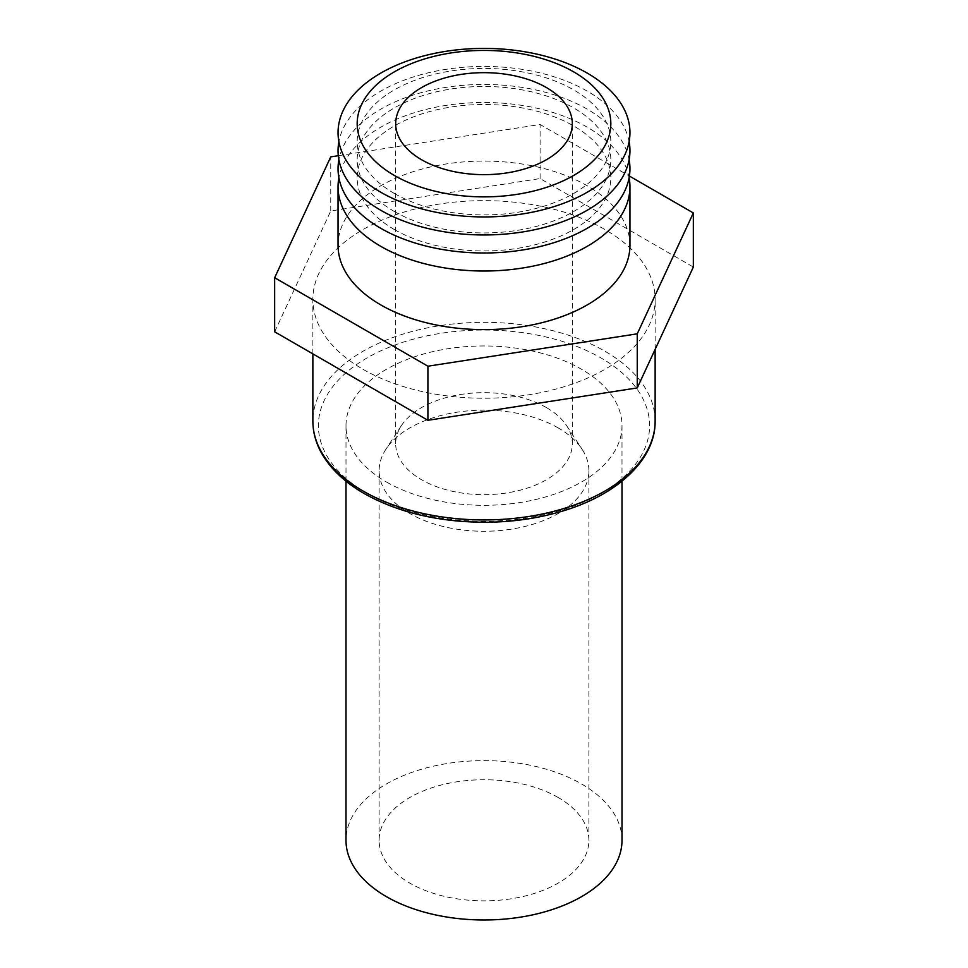 <?xml version="1.0" encoding="UTF-8"?>
<svg xmlns="http://www.w3.org/2000/svg" width="968" height="968" viewBox="0 0 968 968"><rect width="100%" height="100%" fill="white"/><g stroke="black" fill="none" stroke-linecap="round" stroke-linejoin="round"><path stroke-width="0.73" stroke-dasharray="4.84 3.63" d="M394.315 193.455A126.832 73.229 0 0 0 573.685 193.455A126.832 73.229 0 0 0 573.685 89.903A126.832 73.229 0 0 0 394.315 89.903A126.832 73.229 0 0 0 394.315 193.455M629.115 141.679A145.95 84.264 0 0 0 587.201 91.113A145.95 84.264 0 0 0 435.443 71.233A145.95 84.264 0 0 0 338.885 141.679M394.315 211.484A126.832 73.229 0 0 0 573.685 211.484A126.832 73.229 0 0 0 573.685 107.932A126.832 73.229 0 0 0 394.315 107.932A126.832 73.229 0 0 0 394.315 211.484M629.115 159.708A145.95 84.264 0 0 0 587.201 109.142A145.95 84.264 0 0 0 435.443 89.262A145.95 84.264 0 0 0 338.885 159.708M394.315 229.513A126.832 73.229 0 0 0 573.685 229.513A126.832 73.229 0 0 0 573.685 125.961A126.832 73.229 0 0 0 394.315 125.961A126.832 73.229 0 0 0 394.315 229.513M629.115 177.737A145.95 84.264 0 0 0 587.201 127.171A145.95 84.264 0 0 0 435.443 107.291A145.95 84.264 0 0 0 338.885 177.737M629.95 245.352A145.95 84.264 0 0 0 587.201 185.759A145.95 84.264 0 0 0 428.146 167.5A145.95 84.264 0 0 0 338.05 245.352M363 369.292A171.13 98.797 0 0 0 549.485 390.709A171.13 98.797 0 0 0 655.13 299.439A171.13 98.797 0 0 0 605 229.573A171.13 98.797 0 0 0 418.515 208.156A171.13 98.797 0 0 0 312.87 299.439A171.13 98.797 0 0 0 363 369.292M622 840.309A138 79.678 0 0 0 581.587 783.971A138 79.678 0 0 0 431.184 766.692A138 79.678 0 0 0 345.999 840.309M386.413 481.979A138 79.678 0 0 0 536.816 499.246A138 79.678 0 0 0 622 425.642A138 79.678 0 0 0 581.587 369.304A138 79.678 0 0 0 431.184 352.025A138 79.678 0 0 0 345.999 425.642A138 79.678 0 0 0 386.413 481.979M558.161 427.892A104.883 60.548 0 0 0 385.893 449.297A104.883 60.548 0 0 0 379.117 470.714A104.883 60.548 0 0 0 409.839 513.524A104.883 60.548 0 0 0 524.136 526.653A104.883 60.548 0 0 0 588.883 470.714A104.883 60.548 0 0 0 582.107 449.297A104.883 60.548 0 0 0 558.161 427.892M558.161 797.487A104.883 60.548 0 0 0 443.864 784.358A104.883 60.548 0 0 0 379.117 840.309A104.883 60.548 0 0 0 409.839 883.131A104.883 60.548 0 0 0 524.136 896.247A104.883 60.548 0 0 0 588.883 840.309A104.883 60.548 0 0 0 558.161 797.487M546.46 407.613A88.318 50.989 0 0 0 401.381 425.642A88.318 50.989 0 0 0 395.682 443.671A88.318 50.989 0 0 0 421.54 479.729A88.318 50.989 0 0 0 517.795 490.776A88.318 50.989 0 0 0 572.318 443.671A88.318 50.989 0 0 0 566.619 425.642A88.318 50.989 0 0 0 546.46 407.613M274.658 331.818L330.754 210.963L540.096 178.572L693.342 267.047M338.304 155.703L540.096 124.485L629.406 176.055M330.754 210.963L330.754 156.876M540.096 178.572L540.096 124.485M655.13 421.128A171.13 98.797 0 0 0 605 351.275A171.13 98.797 0 0 0 418.515 329.858A171.13 98.797 0 0 0 312.87 421.128M366.896 493.244A165.613 95.614 0 0 0 601.104 493.244A165.613 95.614 0 0 0 601.104 358.027A165.613 95.614 0 0 0 366.896 358.027A165.613 95.614 0 0 0 366.896 493.244M655.13 349.387L655.13 299.439M622 481.181L622 425.642M379.117 840.309L379.117 470.714M401.381 425.642L385.893 449.297M395.682 443.671L395.682 123.65M572.318 443.671L572.318 123.65M566.619 425.642L582.107 449.297M588.883 840.309L588.883 470.714M345.999 481.181L345.999 425.642M312.87 353.877L312.87 299.439"/><path stroke-width="1.45" d="M394.315 175.426A126.832 73.229 0 0 0 573.685 175.426A126.832 73.229 0 0 0 573.685 71.874A126.832 73.229 0 0 0 394.315 71.874A126.832 73.229 0 0 0 394.315 175.426M380.799 192.257A145.95 84.264 0 0 0 587.201 192.257A145.95 84.264 0 0 0 587.201 73.084A145.95 84.264 0 0 0 380.799 73.084A145.95 84.264 0 0 0 380.799 192.257M338.885 141.679A145.95 84.264 0 0 0 380.799 210.286A145.95 84.264 0 0 0 546.993 226.706A145.95 84.264 0 0 0 629.115 141.679M338.885 159.708A145.95 84.264 0 0 0 380.799 228.315A145.95 84.264 0 0 0 546.993 244.735A145.95 84.264 0 0 0 629.115 159.708M338.885 177.737A145.95 84.264 0 0 0 338.05 186.751A145.95 84.264 0 0 0 380.799 246.344A145.95 84.264 0 0 0 539.854 264.603A145.95 84.264 0 0 0 629.95 186.751A145.95 84.264 0 0 0 629.115 177.737M338.05 186.751L338.05 245.352A145.95 84.264 0 0 0 380.799 304.932A145.95 84.264 0 0 0 539.854 323.203A145.95 84.264 0 0 0 629.95 245.352L629.95 186.751M345.999 481.181L345.999 840.309A138 79.678 0 0 0 386.413 896.646A138 79.678 0 0 0 536.816 913.913A138 79.678 0 0 0 622 840.309L622 481.181M546.46 87.592A88.318 50.989 0 0 0 450.205 76.545A88.318 50.989 0 0 0 395.682 123.65A88.318 50.989 0 0 0 421.54 159.708A88.318 50.989 0 0 0 517.795 170.767A88.318 50.989 0 0 0 572.318 123.65A88.318 50.989 0 0 0 546.46 87.592M629.406 176.055L693.342 212.96L693.342 267.047L637.246 387.914L427.904 420.293L274.658 331.818L274.658 277.731L330.754 156.876L338.304 155.703M693.342 212.96L637.246 333.827L427.904 366.206L274.658 277.731M427.904 420.293L427.904 366.206M637.246 387.914L637.246 333.827M655.13 421.128C655.554 459.086 618.383 494.224 563.727 510.717C538.958 518.291 512.604 522.139 484.666 522.26C438.068 521.994 397.896 512.423 364.137 493.523C343.918 481.81 329.435 467.822 320.686 451.548C315.507 441.711 312.906 431.571 312.87 421.128A171.13 98.797 0 0 0 363 490.994A171.13 98.797 0 0 0 549.485 512.411A171.13 98.797 0 0 0 655.13 421.128L655.13 349.387M312.87 421.128L312.87 353.877"/></g></svg>

